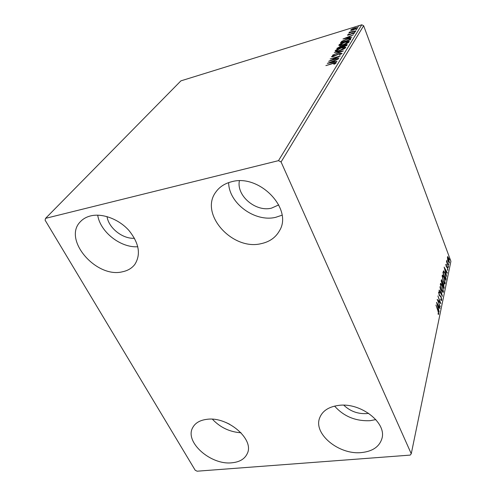 <?xml version="1.0" encoding="UTF-8"?>
<svg xmlns="http://www.w3.org/2000/svg" width="496" height="496" viewBox="0 0 496 496"><rect width="100%" height="100%" fill="white"/><g stroke="black" fill="none" stroke-linecap="round" stroke-linejoin="round"><path stroke-width="0.74" d="M361.417 452.575C339.047 455.049 313.261 434.012 319.61 418.029C322.313 410.936 328.699 406.726 338.774 405.387C360.629 402.281 387.01 422.815 381.908 438.613C379.359 446.766 372.527 451.422 361.417 452.575M375.844 419.604L370.072 420.682C355.632 421.309 343.809 416.448 334.602 406.094M122.555 271.758C96.354 278.609 62.434 239.531 80.333 221.749C82.956 218.903 86.378 216.957 90.607 215.903C102.418 212.989 118.792 219.139 128.83 230.349C139.091 243.071 141.087 254.423 134.831 264.411C131.905 268.212 127.813 270.661 122.555 271.758M137.82 246.735C120.788 248.05 100.13 231.93 97.706 215.159M261.181 243.648C232.469 250.933 199.076 213.912 215.872 192.008C219.499 186.918 224.707 183.508 231.502 181.778C259.334 173.544 293.241 208.946 279.471 230.758C275.658 237.553 269.564 241.85 261.181 243.648M282.032 215.202L275.751 217.304C255.018 222.468 228.743 203.298 228.65 182.615M231.843 462.799C210.744 465.291 184.363 441.967 192.69 427.657C195.201 422.958 199.962 420.18 206.968 419.318C227.745 416.225 254.646 439.382 247.275 453.567C244.751 458.986 239.611 462.067 231.843 462.799M241.019 432.772C229.741 431.997 220.212 427.478 212.431 419.225M229.611 424.229L226.207 422.617M278.764 204.891L271.498 208.14C255.849 212.251 236.263 195.753 239.388 180.829M134.497 238.254C122.816 239.177 108.63 228.055 107.031 216.597M368.652 413.317L366.78 413.583C357.864 414.092 350.207 411.296 343.809 405.195M45.093 220.168L195.182 470.22L197.11 471.2L410.18 455.105L411.258 453.753L281.077 161.969L278.479 160.654L45.564 218.352L45.093 220.168M447.528 258.949L447.677 256.612L448.775 258.329L449.24 262.942L448.161 261.249L447.528 258.949M448.514 267.022L446.493 261.615L446.58 261.212L446.877 262.012L446.791 260.295L448.514 267.022M445.854 264.331L446.313 264.318L446.505 266.495L447.541 267.592L447.739 270.301L447.466 268.032L446.226 266.538L445.854 264.331M446.028 278.963L445.761 280.246L442.922 272.726L443.61 270.828L445.092 273.222L446.028 278.963L445.563 279.043M444.025 288.573L441.136 280.984L441.576 279.663L442.804 282.918L443.728 283.966L444.025 288.573M442.413 296.31L439.078 290.526L439.183 290.036L441.719 294.438L439.896 286.744L442.413 296.31M440.268 306.64L437.174 299.373L440.039 302.151L437.912 295.938L440.888 303.645L438.042 300.898L440.008 306.677M437.875 310.682L435.953 305.028L438.005 310.285L438.824 314.123L438.235 314.396L438.049 313.559L438.514 313.336L437.875 310.682M411.258 453.753L450.907 261.299L363.642 25.742L281.077 161.969M436.542 302.306L439.977 308.035L439.871 308.543L438.78 306.689L438.421 308.394L439.146 312.015L436.542 302.306M441.719 300.223L441.471 300.576L440.795 299.882L440.721 299.125L441.409 299.472L441.08 297.358L439.084 294.971L438.83 291.834L439.363 292.299L439.468 293.124L438.923 292.925L439.171 294.488L441.18 296.918L441.719 300.223L441.167 300.384M441.483 290.086L440.398 283.867L440.814 283.259L442.401 285.659L443.461 291.834L443.058 292.435L441.483 290.086M443.269 281.647L442.203 275.522L442.593 274.945L444.162 277.338L445.21 283.421L444.825 283.997L443.269 281.647M444.131 267.096L447.318 272.763L447.225 273.215L446.214 271.386L445.892 272.905L446.58 276.309L444.131 267.096M448.049 267.79L447.95 266.749L448.049 267.79M448.694 264.684L448.601 263.643L448.694 264.684M449.742 259.687L449.643 258.658L449.742 259.687M351.354 30.386L350.678 30.008L352.278 28.929L354.894 27.906L357.889 27.553L353.648 29.89L351.354 30.386M355.806 30.919L348.831 33.065L350.027 32.476L349.165 32.451L349.556 32.066L355.806 30.919M347.485 35.024L348.818 34.181L349.314 34.162L348.341 34.807L349.122 34.72L353.047 32.885L354.739 32.699L353.4 33.709L352.848 33.753L353.846 33.058L352.91 33.151L350.12 34.571L347.566 35.228M350.784 39.029L350.238 39.897L340.492 42.861L341.775 41.292L346.927 39.041C348.93 38.397 350.25 38.223 350.908 38.521L350.784 39.029M346.716 45.589L336.827 48.565L340.188 46.388L342.048 46.116L344.956 44.745L347.25 44.535L346.716 45.589M343.43 50.896L332.58 55.18L341.019 51.596L334.267 52.557L343.43 50.896M339.022 58.007L328.631 61.337L337.516 57.021L330.162 58.943L340.299 55.936L331.433 60.252L339.022 58.007M332.717 63.612L325.884 65.615L333.027 63.252L336.207 62.732L334.465 64.127L333.771 64.195L335.116 63.178L332.717 63.612M278.479 160.654L361.782 24.8L180.91 80.86L45.564 218.352M327.317 63.383L338.421 58.968L334.651 60.723L333.907 61.901L336.939 61.368L336.716 61.721L327.317 63.383M342.104 53.37L339.32 54.944L341.05 53.704L339.692 53.649L333.399 56.538L331.483 56.699L333.721 55.217L334.18 55.273L332.525 56.321L333.56 56.234L339.896 53.332L342.104 53.37M339.512 50.697C337.249 51.392 335.792 51.534 335.141 51.131L335.209 50.772C336.486 49.55 338.545 48.521 341.378 47.678C343.616 46.99 345.073 46.841 345.737 47.238L345.669 47.61C344.404 48.825 342.345 49.854 339.512 50.697M343.176 44.888C340.932 45.582 339.487 45.731 338.849 45.347L338.917 45C340.163 43.809 342.184 42.799 344.98 41.968C347.2 41.273 348.638 41.118 349.296 41.503L349.234 41.856C347.994 43.04 345.972 44.051 343.176 44.888M342.978 38.986L353.394 34.813L349.866 36.444L349.221 37.479L351.9 37.219L342.978 38.986M354.59 31.998L355.539 31.471L354.59 31.998M355.899 29.89L356.841 29.369L355.899 29.89M357.994 26.511L358.93 25.997L357.994 26.511M361.782 24.8L363.642 25.742M335.172 63.321L335.959 63.197M334.943 63.866L334.812 63.544M335.259 63.686L335.098 63.283M333.653 61.523L334.31 61.262M333.393 62.31L333.51 61.169L329.79 62.632L332.94 62.074L333.51 61.169M341.192 54.076L341.05 53.704M332.004 56.823L332.574 56.457M341.118 53.661L341.918 53.587M335.42 51.317L335.209 50.772M335.439 51.324L336.158 50.642M344.664 47.591L345.662 47.622M344.931 48.31L344.708 47.678M341.186 47.982L336.176 50.728C336.679 51.076 337.857 50.958 339.704 50.394L344.639 47.926L341.186 47.982M344.819 48.385L344.639 47.926M337.59 48.335L341.186 47.008L341.378 46.537L340.014 46.68L338.229 47.653L338.111 48.18M341.44 46.698L342.221 46.674M342.246 46.63L342.048 46.116M346.245 45.043L347.101 44.962M346.388 45.688L346.196 44.913L344.77 45.043L342.203 46.705L345.886 45.595L346.196 44.913M341.608 47.126L341.378 46.537M341.409 47.182L341.285 46.86M346.276 45.719L346.096 45.254M339.115 45.52L338.917 45M339.152 45.527L339.859 44.876M348.248 41.862L349.209 41.887M348.502 42.544L348.279 41.937M344.794 42.259L339.872 44.95L343.362 44.59L348.217 42.172L344.794 42.259M348.39 42.619L348.217 42.172M341.211 42.644L341.899 41.918M341.98 41.813L341.775 41.292M349.86 38.955L350.839 38.924M349.922 39.996L349.866 38.986M341.67 42.272L349.413 39.916L349.854 38.936L346.747 39.333L342.593 41.168L341.75 42.476M348.936 37.219L349.531 36.983M348.744 37.845L348.8 36.865L345.315 38.254L348.304 37.659L348.8 36.865M353.921 33.257L354.355 33.176M354.993 31.856L354.876 31.539M349.723 32.513L349.556 32.066M350.201 32.643L350.046 32.221M356.295 29.748L356.178 29.438M350.815 30.361L350.678 30.008M351.013 30.386L351.528 29.989M357.058 27.993L357.715 27.956M354.727 28.173L351.497 29.903L353.822 29.617L356.99 28.055L354.727 28.173M357.12 28.408L356.99 28.055M438.328 313.565L438.284 314.204L438.824 314.123M438.383 306.317L438.613 306.714M439.605 308.09L439.977 308.035M438.29 306.764L438.78 306.689M438.104 307.408L438.018 307.818M438.427 306.094L437.28 304.141L438.154 307.402L438.427 306.094M437.497 300.204L439.506 302.231L440.039 302.151M439.766 302.194L440.045 302.913M438.613 292.132L439.363 292.299M438.83 292.386L438.879 292.77M438.6 292.975L438.923 292.925M439.208 295.275L439.611 295.207M439.27 295.399L440.02 295.418M439.493 295.498L440.386 296.416M441.229 299.677L441.186 300.309M441.366 294.494L441.719 294.438M440.547 283.445L441.18 284.22M442.996 291.462L442.94 291.915L443.461 291.834M442.94 291.915L442.792 292.33M440.963 284.196L440.336 284.344M442.308 286.093L441.031 284.183L440.702 284.63L441.576 289.639L442.847 291.536L443.164 291.071L442.308 286.093M440.33 284.692L440.702 284.63M441.359 279.998L441.669 280.593M443.04 283.65L442.804 282.918M443.771 287.37L444.261 287.438M443.071 283.644L442.339 284.14M441.775 280.575L441.198 280.705M441.626 280.885L442.457 283.768L442.215 281.226L441.806 280.569L441.142 280.965M442.798 284.326L443.821 287.358L443.635 284.4L443.108 283.638L442.432 284.388M442.457 283.811L442.978 283.731M442.333 275.131L442.94 275.881M444.757 283.049L444.695 283.501L445.21 283.421M444.695 283.501L444.565 283.892M442.748 275.863L442.141 276.005M444.069 277.76L442.81 275.85L442.5 276.284L443.362 281.213L444.614 283.111L444.918 282.664L444.069 277.76M442.134 276.34L442.5 276.284M445.507 279.062L445.439 279.397M443.356 271.033L443.883 271.752M443.784 271.752L443.04 272.174M443.3 273.079L445.557 279.05L445.817 277.276L444.999 273.643L443.833 271.746L443.064 273.122M443.188 271.895L443.703 271.808M445.83 271.076L446.016 271.417M447.001 272.819L447.318 272.763M445.743 271.467L446.214 271.386M445.594 271.969L445.52 272.323M445.885 270.797L444.819 268.869L445.644 271.957L445.885 270.797M445.842 264.399L446.313 264.318M445.83 264.542L445.898 264.914M446.803 266.65L446.301 266.73L446.691 266.978L447.2 266.891M446.691 266.978L446.958 267.487M447.46 269.57L447.46 269.954M447.485 270.097L447.944 270.022M447.46 256.866L447.987 256.804M447.485 256.891L447.826 257.399L447.38 257.48M449.047 262.167L448.998 262.638L449.494 262.551M448.595 262.241L449.252 261.894L448.694 258.732L447.845 257.393L448.248 260.859L449.066 262.161M337.336 48.41L337.181 48.013M341.012 42.699L340.857 42.29M349.773 40.04L349.606 39.606M442.971 272.868L443.362 272.806M335.122 63.19L335.308 63.662M341.087 53.574L341.267 54.033M332.525 56.321L332.68 56.724M336.176 50.728L336.4 51.299M339.872 44.95L340.089 45.508M349.854 38.936L350.064 39.494M348.341 34.807L348.465 35.135M353.846 33.058L353.977 33.418M350.002 32.19L350.176 32.649M357.027 27.919L357.194 28.359M351.497 29.903L351.664 30.355M441.26 299.671L440.783 299.745M439.028 292.745L438.588 292.814M442.847 291.536L442.32 291.617M444.614 283.111L444.1 283.191M446.183 264.864L445.842 264.92"/></g></svg>

